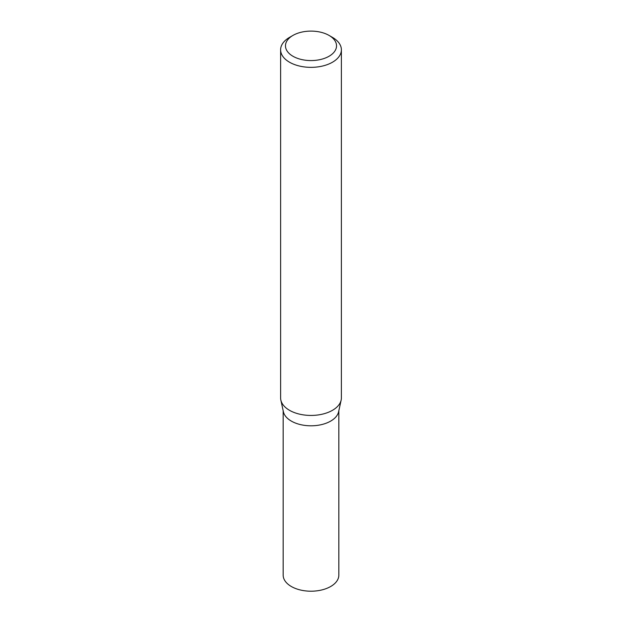 <?xml version="1.0" encoding="UTF-8"?>
<svg xmlns="http://www.w3.org/2000/svg" width="622" height="622" viewBox="0 0 622 622"><rect width="100%" height="100%" fill="white"/><g stroke="black" fill="none" stroke-linecap="round" stroke-linejoin="round"><path stroke-width="0.93" d="M341.385 49.807L341.385 397.893A30.385 17.54 180 0 1 341.151 400.086L338.617 411.733A27.834 16.071 180 0 1 320.027 424.935A27.834 16.071 180 0 1 291.321 421.094A27.834 16.071 180 0 1 283.383 411.733L280.849 400.086A30.385 17.54 180 0 1 280.615 397.893L280.615 49.807A30.385 17.54 180 0 1 289.51 37.398L292.954 35.415A25.525 14.734 0 0 0 292.954 56.26A25.525 14.734 0 0 0 329.046 56.26A25.525 14.734 0 0 0 329.046 35.415L332.49 37.398A30.385 17.54 180 0 1 341.385 49.807A30.385 17.54 180 0 1 322.631 66.018A30.385 17.54 180 0 1 289.51 62.216A30.385 17.54 180 0 1 280.615 49.807M338.834 410.738L338.834 575.14A27.834 16.071 180 0 1 321.652 589.983A27.834 16.071 180 0 1 291.321 586.499A27.834 16.071 180 0 1 283.165 575.14L283.165 410.738M341.151 400.086A30.385 17.54 180 0 1 320.851 414.493A30.385 17.54 180 0 1 289.51 410.302A30.385 17.54 180 0 1 280.849 400.086M332.49 37.398L329.046 35.415A25.525 14.734 0 0 0 292.954 35.415"/></g></svg>
